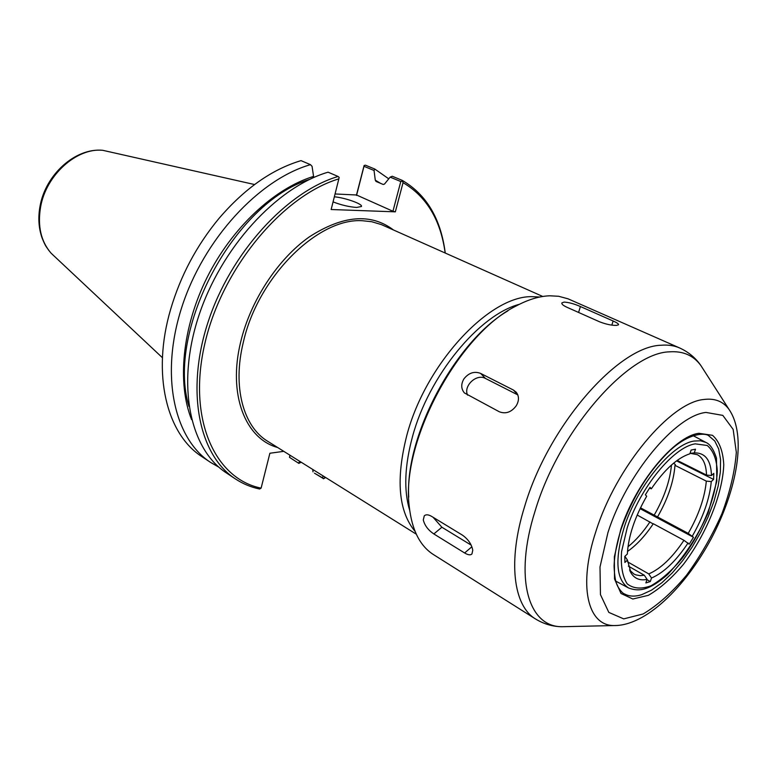 <?xml version="1.0" encoding="UTF-8"?>
<svg xmlns="http://www.w3.org/2000/svg" width="777" height="777" viewBox="0 0 777 777"><rect width="100%" height="100%" fill="white"/><g stroke="black" fill="none" stroke-linecap="round" stroke-linejoin="round"><path stroke-width="1.17" d="M640.481 507.808L688.228 533.381L693.472 537.286L640.073 508.644M653.166 523.921L637.189 515.025M693.472 537.286L689.199 544.191L683.954 540.306L653.292 523.727C645.182 535.877 636.586 545.114 627.486 551.466M627.622 561.878L648.766 573.912L651.505 578.03L650.3 581.555L646.979 579.661M650.3 581.555L645.862 582.925L647.076 579.389L644.337 575.252L628.35 566.122M677.175 460.402L706.507 475.077L711.47 475.543L713.801 473.368L713.587 479.419L711.276 481.585L706.322 481.128L674.98 465.345L675.368 464.665L673.688 463.121M713.587 479.419L676.553 460.868M624.893 556.313L627.447 560.081L624.893 562.47L624.786 556.41L627.35 554.02C628.321 536.363 634.76 517.093 646.678 496.241L645.376 494.774L650.038 487.334L651.32 488.82L649.514 488.179M651.32 488.82C664.51 469.551 677.359 457.876 689.869 453.787L691.141 450.038L695.512 449.203L694.23 452.933L690.005 453.38L694.23 452.933M627.981 546.765C635.761 540.501 643.084 532.226 649.951 521.921M654.176 515.141C664.18 497.736 669.949 481.021 671.474 465.015M657.527 516.938C667.88 498.883 673.698 481.691 674.98 465.345M706.507 475.077C706.206 464.588 703.136 457.779 697.299 454.671L690.471 453.36M629.545 569.959L633.828 573.96L635.8 574.863L640.219 575.65L644.337 575.252M648.766 573.912C660.683 568.774 672.406 557.575 683.954 540.306M688.228 533.381C698.727 515.025 704.758 497.61 706.322 481.128M651.505 578.03C663.888 572.659 676.087 560.965 688.092 542.938M627.447 560.081L631.05 573.028C634.654 578.71 639.995 580.827 647.076 579.389M711.47 475.543C710.994 460.528 705.487 452.972 694.978 452.884M692.375 536.013C703.321 516.89 709.624 498.747 711.276 481.585M283.79 451.34L269.881 453.244L261.111 488.131L259.605 489.015C250.893 487.179 242.812 483.799 235.373 478.894C199.165 455.468 185.373 391.268 208.051 322.105C230.546 252.972 286.587 191.773 338.092 176.466L339.151 177.418L338.85 178.875L331.148 209.518L395.338 211.839L403.049 182.663L402.214 180.361L392.259 176.253L390.132 177.127L400.786 181.536L392.939 211.257L356.497 194.988L335.062 193.968M323.077 475.903L322.562 477.855L323.514 478.661L325.145 477.204M324.961 477.904L325.767 477.593M445.25 253.03L445.066 251.631L445.172 252.991C440.666 220.027 426.631 196.581 403.049 182.663M338.85 178.875C282.488 195.687 221.843 268.57 204.788 343.822C187.354 419.143 214.957 478.914 261.111 488.131M322.562 477.855L314.471 473.193L323.514 478.661M323.378 478.778L324.514 478.224M445.066 251.631C440.501 218.172 426.214 194.415 402.214 180.361M289.481 457.323L298.824 463.383L289.481 457.323L289.947 455.196M289.588 457.197L290.074 455.273M299.903 461.421L298.611 462.849M313.024 471.882L312.723 469.434M298.824 463.383L301.223 462.237M388.753 178.827L374.796 169.046L365.413 165.171L364.122 165.501L356.497 194.988M356.536 195.454L363.995 166.307L374.048 170.474L374.796 169.046M374.048 170.474L375.281 180.177L376.029 181.439L383.226 184.47L384.518 184.052L390.132 177.127M313.733 177.506L312.063 166.327L310.47 164.666C259.042 179.361 203.632 239.199 181.808 307.197C159.79 375.223 174.145 438.82 210.625 462.441L218.871 467.162M310.47 164.666L301.029 160.635C271.921 169.328 244.561 188.617 218.929 218.492C196.659 245.435 180.575 275.67 170.678 309.188C151.457 374.339 166.764 434.469 202.166 456.808L210.625 462.441M235.373 478.894L226.389 472.921C190.074 449.417 176.068 385.431 198.514 316.686C220.765 247.97 276.573 187.267 328.059 172.183L338.092 176.466M363.995 166.307L364.122 165.501M400.786 181.536L402.107 181.196M395.338 211.839L392.939 211.257M334.353 196.795C345.386 197.795 363.102 204.118 361.412 206.507L356.633 207.449C349.077 206.905 341.22 205.05 333.071 201.894M254.565 184.537L102.671 150.291C76.661 147.64 46.096 175 40.598 206.964C37.403 225.961 40.899 241.375 51.088 253.185L162.422 357.711M423.28 519.9L424.31 515.773C425.932 514.335 428.331 514.52 431.507 516.317L462.577 535.227C468.298 539.393 471.697 544.405 472.756 550.271L471.93 553.991C470.454 555.351 468.016 555.011 464.617 552.971L433.838 533.945C428.176 530.128 424.66 525.446 423.28 519.9M471.153 545.114L441.89 527.233L433.09 517.278M463.898 378.894C468.716 372.843 474.281 371.017 480.594 373.397L513.364 390.015L516.19 392.2C519.211 396.173 519.211 400.718 516.19 405.847C511.353 412.237 505.73 414.209 499.31 411.771L464.393 392.929C461.043 388.84 460.878 384.168 463.898 378.894M467.579 395.143C463.102 385.946 476.573 373.31 485.431 378.428L517.812 394.901M564.092 302.098C568.783 302.35 574.222 303.826 580.409 306.536L613.131 320.998C617.006 322.708 618.813 323.97 618.531 324.786L616.588 325.378C611.79 325.514 606.099 324.32 599.514 321.775L566.637 307.129C563.082 305.439 561.489 304.04 561.878 302.913L564.092 302.098M549.863 295.794C539.384 296.134 528.069 299.563 515.928 306.089C458.08 334.605 400.592 442.647 409.265 506.555C411.859 529.933 419.92 545.94 433.469 554.584L535.547 618.987C513.383 605.866 507.498 561.188 524.64 506.458C548.251 425.893 618.424 345.891 661.353 345.231C668.191 344.687 674.319 345.61 679.729 347.999L568.026 298.805L558.663 296.28L549.863 295.794M507.876 310.868C455.069 341.773 404.856 436.15 408.731 497.212M695.298 443.861C673.727 446.756 640.025 487.645 627.214 527.768L621.571 551.631C620.58 565.821 622.464 576.563 627.214 583.867C633.42 588.694 641.365 589.325 651.039 585.761C661.246 579.904 671.532 570.872 681.885 558.663C702.01 532.332 716.452 496.824 717.288 470.979C716.579 459.09 713.237 450.592 707.264 445.493L695.298 443.861M393.405 229.924C370.843 212.908 342.744 215.278 309.11 237.024C277.787 259.159 250.553 300.641 240.724 341.773C227.7 394.434 245.309 438.762 277.642 447.503M380.604 183.372L375.281 180.177M313.325 176.476C274.028 188.626 231.944 227.739 207.061 277.506C182.226 327.302 176.933 382.915 191.579 419.619M309.712 179.351C234.062 202.418 165.802 330.72 188.937 406.352M542.754 296.474L381.42 224.611L371.756 221.727L362.82 220.765C318.424 217.259 257.731 276.923 243.298 342.385C232.313 387.082 243.327 426.68 267.725 441.307L416.287 534.178M539.762 297.018L532.08 296.659C489.384 295.551 425.534 363.908 406.837 435.285C395.687 479.244 398.426 511.285 415.064 531.39M519.366 304.293C479.059 314.86 428.729 375.874 412.509 436.606C404.594 465.938 403.661 490.54 409.702 510.411M628.515 587.946C639.626 592.2 649.97 589.86 667.608 574.543C684.148 556.905 697.649 536.383 708.119 512.956L716.841 481.06L716.472 458.129C713.607 449.388 710.091 444.153 705.934 442.443L700.514 440.782L694.201 441.035C672.056 443.939 637.402 485.897 624.261 527.107C614.568 559.343 615.986 579.623 628.515 587.946L615.753 581.138M433.838 533.945L441.89 527.233M464.617 552.971L471.862 546.775M480.594 373.397L485.431 378.428M513.364 390.015L517.715 394.648M580.409 306.536L578.583 312.451M613.131 320.998L611.829 325.107M703.418 369.502L700.941 365.646C693.56 355.439 683.041 350.835 669.385 351.845C627.379 352.787 558.546 431.75 535.091 511.033C513.694 578.282 528.37 627.088 562.043 626.718L566.618 626.621M535.547 618.987C543.9 624.067 552.729 626.641 562.043 626.718L613.937 625.563C645.347 626.048 684.78 587.907 711.159 538.84C737.14 489.529 747.086 435.644 728.981 409.343C723.173 401.388 714.85 398.106 703.991 399.475C670.59 402.136 615.967 467.074 595.978 531.186C577.855 585.664 587.597 625.738 613.937 625.563L617.851 625.456M706.011 412.441C675.592 415.355 626.243 474.446 607.925 532.633L599.999 566.987L600.446 594.599L608.828 612.402L623.717 618.88L643.123 613.966C657.556 605.4 672.008 592.521 686.47 575.31C700.281 556.351 712.091 535.829 721.911 513.743C730.089 491.656 734.896 471.192 736.324 452.35L733.158 429.399L722.814 415.384L706.011 412.441M698.902 433.294C674.329 436.285 635.44 483.245 620.774 529.39L614.354 556.769L614.52 578.962L621.017 593.482L632.808 599.009L648.348 595.337C659.994 588.587 671.687 578.253 683.449 564.345C706.283 534.401 722.697 494.162 723.766 464.646C723.018 451.039 719.269 441.268 712.509 435.324L698.902 433.294M641.705 594.677L651.524 590.151L661.849 582.769L672.309 572.872L682.507 560.868L692.084 547.202L700.718 532.362L708.109 516.89L713.985 501.311L718.123 486.188L720.357 472.076L720.561 459.508L718.686 448.989L714.762 440.986L708.867 435.887C706.342 433.032 690.151 431.769 669.881 450.621C648.727 471.017 632.468 497.202 621.114 529.176C616.802 542.793 614.461 555.06 614.073 565.986C614.694 581.759 616.919 584.421 617.89 586.693C620.58 591.054 622.863 593.511 624.718 594.046C629.457 596.551 635.12 596.765 641.705 594.677M630.021 571.095L631.05 573.028M705.934 442.443L693.152 435.664M102.205 150.262C74.99 147.98 45.581 174.796 40.064 206.051C37.947 217.482 38.636 228.166 42.123 238.092C45.911 247.3 46.164 246.348 48.864 250.505M728.981 409.343L700.941 365.646C695.677 357.974 688.607 352.088 679.729 347.999"/></g></svg>
